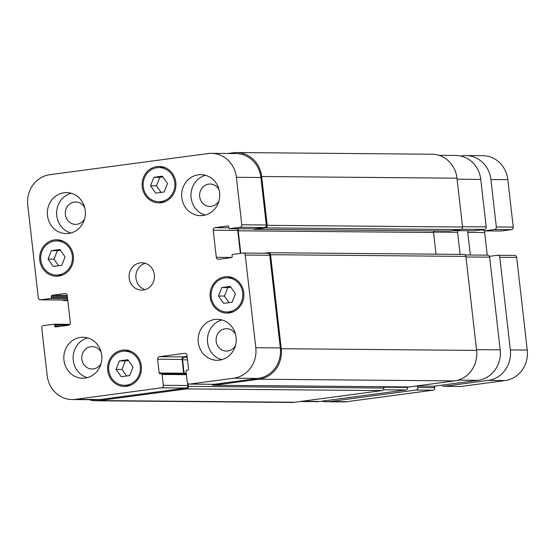 <?xml version="1.0" encoding="UTF-8"?>
<svg xmlns="http://www.w3.org/2000/svg" width="555" height="555" viewBox="0 0 555 555"><rect width="100%" height="100%" fill="white"/><g stroke="black" fill="none" stroke-linecap="round" stroke-linejoin="round"><path stroke-width="0.83" d="M501.103 231.005A0.909 0.846 -89.5 0 0 501.325 231.005L511.398 229.666A2.275 2.116 -89.5 0 0 513.243 227.12L507.832 179.66A27.327 25.377 -89.5 0 0 482.885 155.691L465.971 155.546A27.327 25.377 90.5 0 1 490.918 179.515L496.33 226.974A2.275 2.116 90.5 0 1 494.484 229.513L484.411 230.859A0.909 0.846 90.5 0 1 483.467 230.068L483.412 229.555M487.248 255.175L484.668 232.545A2.275 2.116 90.5 0 1 485.091 230.873M460.525 386.44A2.275 2.116 -89.5 0 0 461.073 386.446L505.154 380.557A27.327 25.377 -89.5 0 0 527.25 350.073L516.691 257.409A2.275 2.116 -89.5 0 0 514.61 255.411L497.703 255.265A2.275 2.116 90.5 0 1 499.777 257.263L510.336 349.927A27.327 25.377 90.5 0 1 488.24 380.411L444.166 386.294A2.275 2.116 90.5 0 1 442.051 385.135M417.721 386.086L417.88 387.515A2.275 2.116 90.5 0 1 416.035 390.054L329.982 401.542A27.327 25.377 90.5 0 1 326.659 401.751L343.566 401.896A27.327 25.377 -89.5 0 0 346.896 401.688L432.949 390.2A2.275 2.116 -89.5 0 0 434.794 387.661L434.62 386.127M326.659 401.751A27.327 25.377 90.5 0 1 321.775 401.196M489.385 256.354L497.426 255.279A2.275 2.116 90.5 0 1 497.703 255.265M468.177 230.727A2.275 2.116 -89.5 0 0 467.754 232.399L470.335 255.029M460.706 156.01L462.641 155.754A27.327 25.377 90.5 0 1 465.971 155.546M145.271 263.299A13.667 12.689 -89.5 0 0 135.85 276.39A13.667 12.689 -89.5 0 0 145.042 289.641M140.228 262.876A13.667 12.689 90.5 0 1 141.893 262.779A13.667 12.689 90.5 0 1 154.463 276.55A13.667 12.689 90.5 0 1 141.657 290.105A13.667 12.689 90.5 0 1 129.107 277.229A13.667 12.689 90.5 0 1 140.228 262.876M48.084 259.123L51.428 250.645L59.905 249.514L65.053 256.854L61.709 265.332L53.231 266.462L48.084 259.123L54.008 259.171L57.345 250.694L60.446 250.277M51.428 250.645L57.345 250.694M58.608 265.748L54.008 259.171M116.05 369.359L119.387 360.882L127.872 359.751L133.013 367.098L129.676 375.575L121.191 376.706L116.05 369.359L121.968 369.415L125.305 360.937L128.406 360.521M119.387 360.882L125.305 360.937M126.568 375.985L121.968 369.415M218.497 296.023L221.833 287.546L230.318 286.415L235.459 293.762L232.122 302.239L223.637 303.37L218.497 296.023L224.414 296.079L227.758 287.601L230.859 287.185M221.833 287.546L227.758 287.601M229.021 302.648L224.414 296.079M150.537 185.786L153.874 177.309L162.358 176.171L167.499 183.518L164.162 191.995L155.678 193.126L150.537 185.786L156.454 185.835L159.791 177.357L162.893 176.941M153.874 177.309L159.791 177.357M161.054 192.412L156.454 185.835M225.046 277.944A17.08 15.859 -89.5 0 0 211.143 295.877A17.08 15.859 -89.5 0 0 226.828 311.972A17.08 15.859 -89.5 0 0 242.84 295.031A17.08 15.859 -89.5 0 0 227.127 277.812A17.08 15.859 -89.5 0 0 225.046 277.944M230.207 312.77A18.218 16.914 90.5 0 1 227.71 311.979M228.008 277.819A18.218 16.914 90.5 0 1 230.512 277.07M224.921 276.813A18.218 16.914 90.5 0 1 227.134 276.674A18.218 16.914 90.5 0 1 243.895 295.038A18.218 16.914 90.5 0 1 226.822 313.11A18.218 16.914 90.5 0 1 210.088 295.94A18.218 16.914 90.5 0 1 224.921 276.813M122.599 351.28A17.08 15.859 -89.5 0 0 108.697 369.214A17.08 15.859 -89.5 0 0 124.382 385.309A17.08 15.859 -89.5 0 0 140.387 368.367A17.08 15.859 -89.5 0 0 124.681 351.149A17.08 15.859 -89.5 0 0 122.599 351.28M127.761 386.107A18.218 16.914 90.5 0 1 125.263 385.316M125.555 351.155A18.218 16.914 90.5 0 1 128.066 350.406M122.468 350.149A18.218 16.914 90.5 0 1 124.688 350.011A18.218 16.914 90.5 0 1 141.449 368.374A18.218 16.914 90.5 0 1 124.376 386.446A18.218 16.914 90.5 0 1 107.642 369.276A18.218 16.914 90.5 0 1 122.468 350.149M54.64 241.036A17.08 15.859 -89.5 0 0 40.737 258.97A17.08 15.859 -89.5 0 0 56.423 275.065A17.08 15.859 -89.5 0 0 72.427 258.124A17.08 15.859 -89.5 0 0 56.714 240.905A17.08 15.859 -89.5 0 0 54.64 241.036M59.794 275.87A18.218 16.914 90.5 0 1 57.297 275.079M57.595 240.912A18.218 16.914 90.5 0 1 60.106 240.169M54.508 239.906A18.218 16.914 90.5 0 1 56.728 239.767A18.218 16.914 90.5 0 1 73.482 258.137A18.218 16.914 90.5 0 1 56.409 276.21A18.218 16.914 90.5 0 1 39.676 259.039A18.218 16.914 90.5 0 1 54.508 239.906M157.086 167.7A17.08 15.859 -89.5 0 0 143.183 185.634A17.08 15.859 -89.5 0 0 158.869 201.729A17.08 15.859 -89.5 0 0 174.874 184.787A17.08 15.859 -89.5 0 0 159.167 167.568A17.08 15.859 -89.5 0 0 157.086 167.7M162.247 202.533A18.218 16.914 90.5 0 1 159.75 201.736M160.041 167.575A18.218 16.914 90.5 0 1 162.553 166.826M156.954 166.569A18.218 16.914 90.5 0 1 159.174 166.431A18.218 16.914 90.5 0 1 175.935 184.801A18.218 16.914 90.5 0 1 158.855 202.873A18.218 16.914 90.5 0 1 142.129 185.703A18.218 16.914 90.5 0 1 156.954 166.569M221.66 359.709A20.5 19.03 90.5 0 1 207.452 339.709A20.5 19.03 90.5 0 1 222 319.964M235.535 334.36A11.197 10.399 -89.5 0 0 226.579 328.678A11.197 10.399 -89.5 0 0 216.082 339.785A11.197 10.399 -89.5 0 0 226.384 351.072A11.197 10.399 -89.5 0 0 227.744 350.989A11.197 10.399 -89.5 0 0 235.438 345.55M214.861 319.458A20.5 19.03 90.5 0 1 217.359 319.298A20.5 19.03 90.5 0 1 236.208 339.958A20.5 19.03 90.5 0 1 216.998 360.292A20.5 19.03 90.5 0 1 198.177 340.978A20.5 19.03 90.5 0 1 214.861 319.458M198.378 174.804A20.5 19.03 90.5 0 1 200.875 174.652A20.5 19.03 90.5 0 1 219.731 195.311A20.5 19.03 90.5 0 1 200.522 215.645A20.5 19.03 90.5 0 1 181.693 196.331A20.5 19.03 90.5 0 1 198.378 174.804M205.177 215.062A20.5 19.03 90.5 0 1 190.969 195.062A20.5 19.03 90.5 0 1 205.523 175.311M219.052 189.713A11.197 10.399 -89.5 0 0 210.095 184.031A11.197 10.399 -89.5 0 0 199.606 195.138A11.197 10.399 -89.5 0 0 209.901 206.425A11.197 10.399 -89.5 0 0 211.268 206.342A11.197 10.399 -89.5 0 0 218.954 200.903M70.846 232.996A20.5 19.03 90.5 0 1 56.638 213.002A20.5 19.03 90.5 0 1 71.193 193.251M84.728 207.646A11.197 10.399 -89.5 0 0 75.764 201.964A11.197 10.399 -89.5 0 0 65.275 213.071A11.197 10.399 -89.5 0 0 75.57 224.359A11.197 10.399 -89.5 0 0 76.937 224.275A11.197 10.399 -89.5 0 0 84.631 218.837M64.054 192.745A20.5 19.03 90.5 0 1 66.544 192.585A20.5 19.03 90.5 0 1 85.401 213.252A20.5 19.03 90.5 0 1 66.191 233.579A20.5 19.03 90.5 0 1 47.369 214.265A20.5 19.03 90.5 0 1 64.054 192.745M80.53 337.391A20.5 19.03 90.5 0 1 83.028 337.239A20.5 19.03 90.5 0 1 101.877 357.899A20.5 19.03 90.5 0 1 82.674 378.226A20.5 19.03 90.5 0 1 63.846 358.912A20.5 19.03 90.5 0 1 80.53 337.391M87.329 377.65A20.5 19.03 90.5 0 1 73.121 357.649A20.5 19.03 90.5 0 1 87.669 337.898M101.204 352.293A11.197 10.399 -89.5 0 0 92.248 346.611A11.197 10.399 -89.5 0 0 81.751 357.725A11.197 10.399 -89.5 0 0 92.054 369.013A11.197 10.399 -89.5 0 0 93.42 368.922A11.197 10.399 -89.5 0 0 101.107 363.49M38.309 297.827A2.275 2.116 -89.5 0 0 40.668 299.804L50.741 298.458A0.909 0.846 -89.5 0 0 51.476 297.445L51.344 296.315A0.909 0.846 90.5 0 1 52.087 295.302L64.886 293.588A2.275 2.116 90.5 0 1 67.245 295.572L70.332 322.691A2.275 2.116 90.5 0 1 68.494 325.23L55.687 326.944A0.909 0.846 90.5 0 1 54.744 326.146L54.619 325.022A0.909 0.846 -89.5 0 0 53.675 324.224L43.602 325.57A2.275 2.116 -89.5 0 0 41.757 328.109L47.168 375.575A27.327 25.377 -89.5 0 0 72.115 399.538A27.327 25.377 -89.5 0 0 75.445 399.336L161.498 387.841A2.275 2.116 -89.5 0 0 163.337 385.302L162.102 374.452A0.909 0.846 -89.5 0 0 161.158 373.661L160.111 373.799A0.909 0.846 90.5 0 1 159.167 373.009L157.599 359.224A2.275 2.116 90.5 0 1 159.438 356.685L184.628 353.32A2.275 2.116 90.5 0 1 186.979 355.297L188.554 369.089A0.909 0.846 90.5 0 1 187.819 370.102L186.764 370.24A0.909 0.846 -89.5 0 0 186.029 371.26L187.264 382.111A2.275 2.116 -89.5 0 0 189.623 384.088L233.704 378.205A27.327 25.377 -89.5 0 0 255.8 347.721L245.241 255.05A2.275 2.116 -89.5 0 0 242.882 253.073L232.809 254.419A0.909 0.846 -89.5 0 0 232.073 255.432L232.198 256.563A0.909 0.846 90.5 0 1 231.463 257.582L218.663 259.289A2.275 2.116 90.5 0 1 216.304 257.312L213.21 230.186A2.275 2.116 90.5 0 1 215.056 227.647L227.855 225.94A0.909 0.846 90.5 0 1 228.799 226.731L228.931 227.862A0.909 0.846 -89.5 0 0 229.874 228.653L239.947 227.307A2.275 2.116 -89.5 0 0 241.786 224.768L236.381 177.302A27.327 25.377 -89.5 0 0 211.434 153.34A27.327 25.377 -89.5 0 0 208.104 153.548L49.846 174.679A27.327 25.377 -89.5 0 0 27.75 205.163L38.309 297.827M474.046 230.769A0.909 0.846 -89.5 0 0 474.261 230.776L484.342 229.43A2.275 2.116 -89.5 0 0 486.18 226.891L480.776 179.425A27.327 25.377 -89.5 0 0 455.821 155.462L438.901 155.31M460.116 254.37L457.604 232.309A2.275 2.116 90.5 0 1 458.028 230.637M433.462 386.204A2.275 2.116 -89.5 0 0 434.017 386.211L478.091 380.321A27.327 25.377 -89.5 0 0 500.187 349.837L489.628 257.173A2.275 2.116 -89.5 0 0 487.554 255.175L465.215 254.981M300.109 401.522L316.51 401.66A27.327 25.377 -89.5 0 0 319.833 401.452L405.892 389.964A2.275 2.116 -89.5 0 0 407.731 387.425L407.682 386.96M67.71 299.679L65.185 300.019A2.275 2.116 90.5 0 1 64.637 300.012M187.583 383.054L187.861 385.517A2.275 2.116 90.5 0 1 186.022 388.056L99.969 399.544A27.327 25.377 90.5 0 1 96.639 399.753L72.115 399.538M161.38 373.668L185.682 373.876A0.909 0.846 90.5 0 1 186.355 374.105M187.118 356.476L183.962 356.9A2.275 2.116 -89.5 0 0 182.123 359.439L183.691 373.224A0.909 0.846 -89.5 0 0 184.038 373.855M267.406 253.288A2.275 2.116 90.5 0 1 269.765 255.265L280.324 347.929A27.327 25.377 90.5 0 1 258.221 378.413L214.147 384.303A2.275 2.116 90.5 0 1 213.592 384.296M238.164 228.729A2.275 2.116 -89.5 0 0 237.734 230.401L240.357 253.413M211.434 153.34L235.951 153.555A27.327 25.377 90.5 0 1 260.905 177.517L266.31 224.983A2.275 2.116 90.5 0 1 264.471 227.522L254.398 228.868A0.909 0.846 90.5 0 1 254.176 228.861M227.827 153.478L233.364 152.743A27.327 25.377 90.5 0 1 236.694 152.535A27.327 25.377 90.5 0 1 261.641 176.504L267.205 225.323A2.275 2.116 90.5 0 1 265.359 227.862L254.447 229.319A0.909 0.846 90.5 0 1 253.607 228.868M67.766 300.137L64.401 300.581A2.275 2.116 90.5 0 1 62.729 300.019M238.99 228.736A2.275 2.116 -89.5 0 0 238.206 230.797L240.78 253.351M264.319 253.24L268.197 252.719A2.275 2.116 90.5 0 1 270.549 254.703L281.26 348.72A27.327 25.377 90.5 0 1 259.164 379.211L213.828 385.26A2.275 2.116 90.5 0 1 211.837 384.303M187.167 356.927L184.433 357.295A2.275 2.116 -89.5 0 0 182.595 359.834L184.114 373.168A0.909 0.846 -89.5 0 0 184.551 373.855M188.076 383.637L188.388 386.363A2.275 2.116 90.5 0 1 186.542 388.902L99.227 400.564A27.327 25.377 90.5 0 1 95.904 400.772A27.327 25.377 90.5 0 1 89.036 399.69M185.738 373.869L186.105 373.82A0.909 0.846 90.5 0 1 186.32 373.82L186.216 373.813M449.571 231.012A0.909 0.846 -89.5 0 0 449.793 231.012L460.706 229.555A2.275 2.116 -89.5 0 0 462.551 227.016L456.987 178.197A27.327 25.377 -89.5 0 0 432.033 154.228L236.694 152.535M436.022 254.155L433.552 232.489A2.275 2.116 90.5 0 1 433.934 230.88M408.619 386.953A2.275 2.116 -89.5 0 0 409.174 386.953L454.51 380.903A27.327 25.377 -89.5 0 0 476.606 350.42L465.895 256.396A2.275 2.116 -89.5 0 0 463.813 254.398L268.474 252.705M95.904 400.772L291.25 402.465A27.327 25.377 -89.5 0 0 294.573 402.257L381.889 390.602A2.275 2.116 -89.5 0 0 383.734 388.056L383.581 386.752M329.982 401.542L346.896 401.688M416.035 390.054L432.949 390.2M417.88 387.515L434.794 387.661M444.166 386.294L461.073 386.446M488.24 380.411L505.154 380.557M510.336 349.927L527.25 350.073M499.777 257.263L516.691 257.409M467.754 232.399L484.668 232.545M480.422 229.95L483.46 229.978M484.411 230.859L501.325 231.005M494.484 229.513L511.398 229.666M496.33 226.974L513.243 227.12M490.918 179.515L507.832 179.66M65.185 300.019L40.668 299.804M67.592 298.604L50.741 298.458M67.474 297.584L51.476 297.445M67.224 295.433L52.087 295.302M67.342 296.453L51.344 296.315M65.441 293.595L64.886 293.588M61.203 326.201L54.744 326.146M68.869 325.14L54.619 325.022M53.786 324.217L69.909 324.363L53.897 324.231M99.969 399.544L75.445 399.336M186.022 388.056L161.498 387.841M187.861 385.517L163.337 385.302M186.418 374.667L162.102 374.452M183.691 373.224L159.167 373.009M182.123 359.439L157.599 359.224M183.962 356.9L159.438 356.685M185.183 353.327L184.628 353.32M214.147 384.303L189.623 384.088M258.221 378.413L233.704 378.205M280.324 347.929L255.8 347.721M269.765 255.265L245.241 255.05M231.817 257.444L216.304 257.312M237.734 230.401L213.21 230.186M228.917 227.765L215.056 227.647M254.398 228.868L229.874 228.653M264.471 227.522L239.947 227.307M266.31 224.983L241.786 224.768M260.905 177.517L236.381 177.302M301.767 401.3L319.833 401.452M383.276 389.77L405.892 389.964M383.637 387.217L407.731 387.425M415.945 386.051L434.017 386.211M458.055 380.147L478.091 380.321M476.516 349.636L500.187 349.837M465.964 256.965L489.628 257.173M433.538 232.101L457.604 232.309M452.97 230.589L474.261 230.776M461.559 229.229L484.342 229.43M462.509 226.683L486.18 226.891M457.105 179.216L480.776 179.425M64.401 300.581L67.821 300.616M99.227 400.564L294.573 402.257M186.542 388.902L381.889 390.602M188.388 386.363L383.734 388.056M184.114 373.168L186.251 373.189M182.595 359.834L187.507 359.876M184.433 357.295L187.215 357.316M213.828 385.26L409.174 386.953M259.164 379.211L454.51 380.903M281.26 348.72L476.606 350.42M270.549 254.703L465.895 256.396M238.206 230.797L433.552 232.489M254.447 229.319L449.793 231.012M265.359 227.862L460.706 229.555M267.205 225.323L462.551 227.016M261.641 176.504L456.987 178.197M443.889 386.315L460.803 386.46M484.3 230.866L501.214 231.012M233.01 277.861L227.127 277.812M232.718 312.021L226.828 311.972M130.564 351.197L124.681 351.149M130.272 385.357L124.382 385.309M62.604 240.96L56.714 240.905M62.306 275.12L56.423 275.065M165.05 167.624L159.167 167.568M164.752 201.784L158.869 201.729M40.39 299.825L64.914 300.033M161.269 373.654L185.793 373.869M189.345 384.109L213.869 384.317M243.159 253.052L267.683 253.267M229.763 228.66L254.287 228.875M415.806 386.072L433.739 386.225M452.915 230.596L474.15 230.783M64.123 300.602L67.821 300.63M213.55 385.281L408.896 386.974M254.336 229.326L449.682 231.019"/></g></svg>
